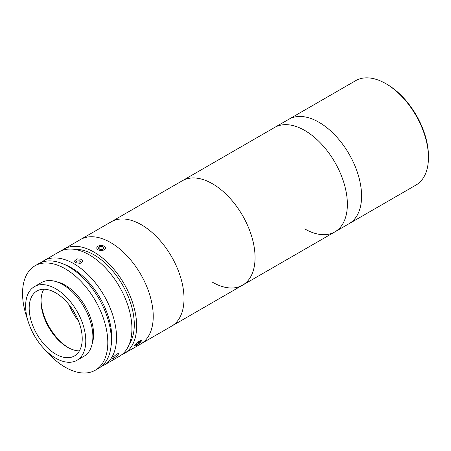 <?xml version="1.0" encoding="UTF-8"?>
<svg xmlns="http://www.w3.org/2000/svg" width="451" height="451" viewBox="0 0 451 451"><rect width="100%" height="100%" fill="white"/><g stroke="black" fill="none" stroke-linecap="round" stroke-linejoin="round"><path stroke-width="0.68" d="M387.009 84.331L385.825 83.649L387.009 84.331A58.607 33.836 60 0 1 428.45 156.114L428.45 157.478A60.282 34.806 -120 0 0 385.825 83.649L385.825 83.649A60.282 34.806 -120 0 0 355.681 80.661L288.809 119.273A60.282 34.806 60 0 1 318.953 122.255A60.282 34.806 60 0 1 358.336 175.377A60.282 34.806 60 0 1 349.091 223.685L415.963 185.073A60.282 34.806 -120 0 0 428.45 157.478M61.612 250.655A60.282 34.806 60 0 1 63.89 249.127L182.294 180.766A60.282 34.806 60 0 1 212.438 183.749A60.282 34.806 60 0 1 251.821 236.871A60.282 34.806 60 0 1 242.582 285.179A60.282 34.806 60 0 1 212.438 282.191M63.89 249.127A60.282 34.806 60 0 1 94.034 252.115A60.282 34.806 60 0 1 133.411 305.237A60.282 34.806 60 0 1 124.172 353.539L140.751 343.972A60.282 34.806 60 0 0 152.049 304.166A60.282 34.806 60 0 0 122.165 251.055A60.282 34.806 60 0 0 80.47 239.554A60.282 34.806 60 0 1 110.608 242.542A60.282 34.806 60 0 1 149.991 295.664A60.282 34.806 60 0 1 140.751 343.972L171.538 326.197A60.282 34.806 60 0 0 180.569 277.213A60.282 34.806 60 0 0 140.346 224.175A60.282 34.806 60 0 0 111.25 221.785A60.282 34.806 60 0 1 152.951 233.285A60.282 34.806 60 0 1 182.835 286.391A60.282 34.806 60 0 1 171.538 326.197L242.582 285.179A60.282 34.806 60 0 0 251.613 236.194A60.282 34.806 60 0 0 211.389 183.157A60.282 34.806 60 0 0 182.294 180.766L274.603 127.475A60.282 34.806 60 0 1 304.741 130.457A60.282 34.806 60 0 1 344.124 183.58A60.282 34.806 60 0 1 334.884 231.887A60.282 34.806 60 0 1 304.741 228.899M304.741 130.457A60.282 34.806 60 0 1 344.124 183.58A60.282 34.806 60 0 1 334.884 231.887L349.091 223.685A60.282 34.806 60 0 0 358.336 175.377A60.282 34.806 60 0 0 318.953 122.255A60.282 34.806 60 0 0 288.809 119.273L274.603 127.475A60.282 34.806 60 0 1 304.741 130.457M76.191 315.835A44.209 25.521 60 0 1 72.549 309.533M111.109 345.708A56.933 32.872 -120 0 0 71.534 267.838A56.933 32.872 -120 0 0 64.143 264.359M41.283 262.437A60.282 34.806 60 0 1 43.758 260.751A60.282 34.806 60 0 1 73.902 263.734A60.282 34.806 60 0 1 113.286 316.856A60.282 34.806 60 0 1 104.046 365.163A60.282 34.806 60 0 1 101.345 366.46M116.944 353.928L118.788 353.483L117.508 355.551L113.985 358.139L112.26 358.731L113.567 356.696L116.944 353.928M43.758 260.751L59.154 251.861A60.282 34.806 60 0 1 89.292 254.849A60.282 34.806 60 0 1 128.676 307.971A60.282 34.806 60 0 1 119.436 356.273L104.046 365.163M81.597 259.291L82.826 261.061L80.239 263.333L75.678 262.707L74.454 261.061L77.036 258.868L81.597 259.291M74.703 249.397A56.933 32.872 60 0 1 94.034 254.849A56.933 32.872 60 0 1 129.347 344.04M124.172 353.539A60.282 34.806 60 0 1 121.714 354.745M76.969 360.298L84.072 356.194A42.535 24.557 -120 0 0 92.883 336.722A42.535 24.557 -120 0 0 74.319 293.922A42.535 24.557 -120 0 0 41.543 282.523L34.439 286.627A42.535 24.557 -120 0 0 25.628 306.099A42.535 24.557 -120 0 0 44.192 348.899A42.535 24.557 -120 0 0 76.969 360.298A42.535 24.557 -120 0 0 85.78 340.826A42.535 24.557 -120 0 0 67.216 298.021A42.535 24.557 -120 0 0 34.439 286.627M82.229 338.774A37.512 21.654 -120 0 0 65.852 301.026A37.512 21.654 -120 0 0 36.948 290.98A37.512 21.654 -120 0 0 29.18 308.151A37.512 21.654 -120 0 0 45.557 345.894A37.512 21.654 -120 0 0 74.46 355.946A37.512 21.654 -120 0 0 82.229 338.774M43.826 289.221A37.512 21.654 -120 0 0 41.024 301.313A37.512 21.654 -120 0 0 67.543 347.253A37.512 21.654 -120 0 0 79.421 350.867M41.035 300.248A40.19 23.204 -120 0 0 68.473 347.772M69.059 304.713A40.19 23.204 -120 0 0 78.621 321.27M45.19 349.925A60.282 34.806 -120 0 0 95.319 370.198L98.87 368.151A60.282 34.806 -120 0 0 111.358 340.55A60.282 34.806 -120 0 0 85.042 279.885A60.282 34.806 -120 0 0 38.589 263.734L35.037 265.786A60.282 34.806 -120 0 0 22.55 293.381A60.282 34.806 -120 0 0 27.528 319.336M95.319 370.198A60.282 34.806 -120 0 0 107.8 342.602A60.282 34.806 -120 0 0 81.49 281.937A60.282 34.806 -120 0 0 35.037 265.786M92.167 343.837A40.19 23.204 -120 0 0 93.594 334.4A40.19 23.204 -120 0 0 56.29 281.695M79.872 263.401L79.872 260.853L76.986 260.994L75.751 262.505L76.405 263.051M76.986 263.237L76.986 260.994M80.729 263.204L81.524 262.228L79.872 260.853M99.896 250.418A4.352 2.514 0 0 0 104.874 249.296A4.352 2.514 0 0 0 104.209 246.235A4.352 2.514 0 0 0 102.377 245.603A4.352 2.514 0 0 0 98.059 246.235A4.352 2.514 0 0 0 99.896 250.418M103.956 247.622L101.96 246.409L99.141 246.798L98.318 248.4L100.308 249.612L103.127 249.228L103.956 247.622M101.96 249.386L101.96 246.409M99.141 248.901L99.141 246.798M134.612 345.759A4.352 0.919 141.2 0 0 134.866 345.973A4.352 0.919 141.2 0 0 138.626 343.871A4.352 0.919 141.2 0 0 141.484 340.652A4.352 0.919 141.2 0 0 141.49 340.55A4.352 0.919 141.2 0 0 137.938 342.078A4.352 0.919 141.2 0 0 134.612 345.759M139.263 342.912L140.34 341.424L139.133 341.666L136.845 343.403L135.762 344.891L136.969 344.643L139.263 342.912L138.592 342.078M136.427 343.972L136.969 344.643M242.582 285.179L334.884 231.887"/></g></svg>
